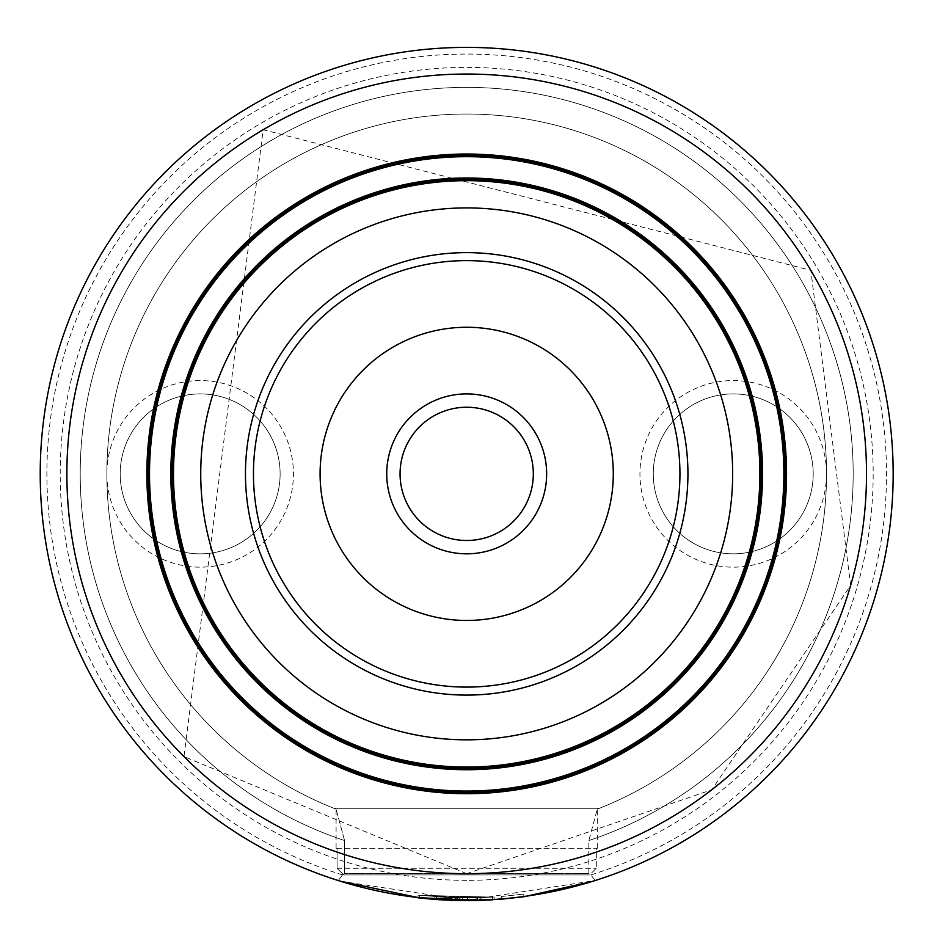 <?xml version="1.0" encoding="UTF-8"?>
<svg xmlns="http://www.w3.org/2000/svg" width="948" height="948" viewBox="0 0 948 948"><rect width="100%" height="100%" fill="white"/><g stroke="black" fill="none" stroke-linecap="round" stroke-linejoin="round"><path stroke-width="0.71" stroke-dasharray="4.74 3.56" d="M343.792 874.921L589.597 874.921L596.316 868.261L596.316 848.27L597.299 848.27L596.316 848.27L596.316 868.261L589.597 874.921L343.792 874.921L589.597 874.921L343.792 874.921L337.073 868.261L343.792 874.921M599.527 808.289L333.874 808.289L599.527 808.289L597.276 809.165L599.527 808.289M466.7 808.289L336.09 808.289L466.7 808.289M340.427 881.213L466.677 900.339L595.131 880.538A426.47 426.47 0 0 0 812.4 224.143A426.47 426.47 0 0 0 120.989 224.143A426.47 426.47 0 0 0 338.246 880.526A426.47 426.47 0 0 1 120.989 224.143A426.47 426.47 0 0 1 812.4 224.143A426.47 426.47 0 0 1 595.143 880.526L591.161 881.77M494.346 899.439L466.7 900.339A426.47 426.47 0 0 1 97.36 260.629A426.47 426.47 0 0 1 836.029 260.629A426.47 426.47 0 0 1 466.7 900.339A426.47 426.47 0 0 1 97.36 260.629A426.47 426.47 0 0 1 836.029 260.629A426.47 426.47 0 0 1 466.7 900.339L417.855 897.531M342.524 874.885A419.798 419.798 0 0 1 125.93 228.681A419.798 419.798 0 0 1 807.459 228.693A419.798 419.798 0 0 1 590.865 874.885L588.838 873.594L588.838 840.544L597.276 809.165L588.838 840.544L588.838 873.594L590.865 874.885A419.798 419.798 0 0 0 807.459 228.681A419.798 419.798 0 0 0 125.93 228.693A419.798 419.798 0 0 0 342.524 874.885L344.551 873.594L342.524 874.885L338.258 880.526L342.524 874.885M344.551 840.544L344.551 873.594L344.551 840.544L336.113 809.165L344.551 840.544A386.488 386.488 0 0 1 154.583 245.923A386.488 386.488 0 0 1 778.806 245.923A386.488 386.488 0 0 1 588.838 840.544A386.488 386.488 0 0 0 778.806 245.923A386.488 386.488 0 0 0 154.583 245.923A386.488 386.488 0 0 0 344.551 840.544M336.113 809.165A359.837 359.837 0 0 1 179.67 256.849A359.837 359.837 0 0 1 753.719 256.849A359.837 359.837 0 0 1 597.276 809.165A359.837 359.837 0 0 0 753.719 256.849A359.837 359.837 0 0 0 179.67 256.849A359.837 359.837 0 0 0 336.113 809.165L333.874 808.289L336.113 809.165A359.837 359.837 0 0 1 179.67 256.849A359.837 359.837 0 0 1 753.719 256.849A359.837 359.837 0 0 1 597.276 809.165M523.948 896.476L501.717 898.894L501.528 896.5L501.741 899.154L523.983 896.737L523.628 894.094L523.948 896.476M466.7 900.339A426.47 426.47 0 0 1 97.36 260.629A426.47 426.47 0 0 1 836.029 260.629A426.47 426.47 0 0 1 466.7 900.339M466.7 880.348A406.479 406.479 0 0 1 114.672 270.63A406.479 406.479 0 0 1 818.716 270.63A406.479 406.479 0 0 1 466.7 880.348M826.526 473.87A93.295 93.295 0 0 1 686.589 554.663A93.295 93.295 0 0 1 686.589 393.076A93.295 93.295 0 0 1 826.526 473.87M106.863 473.87A93.295 93.295 0 0 0 246.8 554.663A93.295 93.295 0 0 0 246.8 393.076A93.295 93.295 0 0 0 106.863 473.87M466.7 793.713A319.855 319.855 0 0 1 189.695 313.942A319.855 319.855 0 0 1 743.694 313.942A319.855 319.855 0 0 1 466.7 793.713A319.855 319.855 0 0 1 189.695 313.942A319.855 319.855 0 0 1 743.694 313.942A319.855 319.855 0 0 1 466.7 793.713A319.855 319.855 0 0 1 189.695 313.942A319.855 319.855 0 0 1 743.694 313.942A319.855 319.855 0 0 1 466.7 793.713M466.7 687.099A213.229 213.229 0 0 1 282.03 367.255A213.229 213.229 0 0 1 651.359 367.255A213.229 213.229 0 0 1 466.7 687.099A213.229 213.229 0 0 0 679.929 473.87A213.229 213.229 0 0 0 466.7 260.629A213.229 213.229 0 0 0 253.46 473.87A213.229 213.229 0 0 1 573.315 289.199A213.229 213.229 0 0 1 573.315 658.528A213.229 213.229 0 0 1 253.46 473.87M466.7 767.062A293.193 293.193 0 0 1 212.779 327.273A293.193 293.193 0 0 1 720.61 327.273A293.193 293.193 0 0 1 466.7 767.062M466.7 792.386A318.516 318.516 0 0 1 190.856 314.606A318.516 318.516 0 0 1 742.545 314.606A318.516 318.516 0 0 1 466.7 792.386M588.838 873.594L344.551 873.594L588.838 873.594M595.143 880.526L590.865 874.885L595.131 880.538M120.195 473.87A79.964 79.964 0 0 0 240.14 543.121A79.964 79.964 0 0 0 240.14 404.618A79.964 79.964 0 0 0 120.195 473.87A79.964 79.964 0 0 0 240.14 543.121A79.964 79.964 0 0 0 240.14 404.618A79.964 79.964 0 0 0 120.195 473.87M813.194 473.87A79.964 79.964 0 0 1 693.261 543.121A79.964 79.964 0 0 1 693.261 404.618A79.964 79.964 0 0 1 813.194 473.87A79.964 79.964 0 0 1 693.261 543.121A79.964 79.964 0 0 1 693.261 404.618A79.964 79.964 0 0 1 813.194 473.87M337.073 868.261L337.073 848.27L336.09 848.27L337.073 848.27L337.073 868.261L596.316 868.261L337.073 868.261M337.073 848.27L596.316 848.27L337.073 848.27M419.573 895.303L419.241 897.957L419.537 895.303L419.241 897.957L419.537 895.303L419.241 897.957L492.996 899.794L462.411 900.576L436.815 899.557L492.924 899.794L492.759 897.128L475.126 897.851L419.395 895.291L492.759 897.128L462.363 897.91L419.537 895.303L450.371 897.626L419.537 895.303L492.83 897.128L462.434 897.91L437.004 896.891L492.759 897.128L457.54 897.839L492.616 897.14L419.537 895.303L492.759 897.128L492.924 899.794L457.481 900.505L477.188 900.47L459.176 900.529L492.77 899.806L419.241 897.957L450.276 900.28L419.241 897.957L488.694 900.031M457.54 897.839L457.481 900.505M477.519 900.458L477.448 897.803L435.025 896.749L477.117 897.803L477.105 900.47M459.211 897.875L459.176 900.529M492.616 897.14L492.77 899.806L492.616 897.14M450.371 897.626L450.276 900.28M462.363 897.91L461.984 900.576M438.865 899.688L434.919 899.415M492.83 897.128L492.996 899.794L436.815 899.557L492.996 899.794L492.83 897.128L492.996 899.794L492.83 897.128L437.004 896.891L436.815 899.557L437.004 896.891L492.83 897.128M462.434 897.91L462.411 900.576L462.434 897.91M445.039 897.377L444.908 900.043L445.039 897.377M437.004 896.891L436.815 899.557L437.004 896.891M419.123 897.673L419.395 895.291L419.099 897.934L492.924 899.794L492.759 897.128L492.486 899.818M488.635 900.031L486.703 900.126M484.535 900.233L486.798 900.126M467.554 897.934L467.554 900.6M467.471 897.934L467.483 900.6M492.687 897.14L492.853 899.794L492.687 897.14M436.341 896.844L450.667 897.638L436.779 896.879L436.151 899.51L450.904 900.304L450.999 897.649L450.561 900.292L436.151 899.51L436.341 896.844L436.151 899.51M484.44 900.233L487.722 900.079M484.073 900.245L462.328 900.576M501.528 896.5L523.628 894.094L501.528 896.5M417.819 897.792L418.127 895.149L449.21 897.578L493.932 897.057L451.841 897.673L418.139 895.149L417.831 897.792L449.091 900.233L494.098 899.723L494.192 897.045L494.358 899.699M451.841 897.673L451.615 900.327M437.241 899.581L436.234 899.51M434.824 899.403L435.025 896.749L434.824 899.403L456.035 900.47M456.96 900.493L459.353 900.541M458.216 900.517L457.137 900.493M441.116 899.83L439.457 899.735M471.701 900.576L469.663 900.588M469.568 900.588L467.826 900.6M465.978 900.6L466.783 900.6M466.854 900.6L468.359 900.6M470.042 900.588L468.691 900.6M146.845 473.87A319.855 319.855 0 0 1 626.616 196.864A319.855 319.855 0 0 1 626.616 750.863A319.855 319.855 0 0 1 146.845 473.87A319.855 319.855 0 0 1 626.616 196.864A319.855 319.855 0 0 1 626.616 750.863A319.855 319.855 0 0 1 146.845 473.87M466.7 407.237A66.633 66.633 0 0 0 408.991 507.18A66.633 66.633 0 0 0 524.398 507.18A66.633 66.633 0 0 0 466.7 407.237M436.85 896.879L436.673 899.545M446.141 897.436L446.01 900.102M449.21 897.578L449.091 900.233M457.683 897.839L457.623 900.505M457.244 897.827L457.185 900.493M466.7 873.677L183.983 756.575L263.177 129.734L810.836 270.346L850.64 585.414L711.747 789.779L466.7 873.677M597.299 848.27L597.299 808.289M336.09 848.27L336.09 808.289"/><path stroke-width="1.42" d="M591.161 881.77L523.983 896.737L501.741 899.154L475.173 900.517L419.123 897.673M417.867 897.531L340.427 881.213M466.7 793.713A319.855 319.855 0 0 1 189.695 313.942A319.855 319.855 0 0 1 743.694 313.942A319.855 319.855 0 0 1 466.7 793.713M466.7 900.339A426.47 426.47 0 0 1 97.36 260.629A426.47 426.47 0 0 1 836.029 260.629A426.47 426.47 0 0 1 466.7 900.339M466.7 687.099A213.229 213.229 0 0 1 253.46 473.87A213.229 213.229 0 0 1 573.315 289.199A213.229 213.229 0 0 1 573.315 658.528A213.229 213.229 0 0 1 253.46 473.87A213.229 213.229 0 0 1 573.315 289.199A213.229 213.229 0 0 1 573.315 658.528A213.229 213.229 0 0 1 253.46 473.87M466.7 695.097A221.228 221.228 0 0 1 275.11 363.25A221.228 221.228 0 0 1 658.291 363.25A221.228 221.228 0 0 1 466.7 695.097M466.7 739.831A265.961 265.961 0 0 1 236.372 340.889A265.961 265.961 0 0 1 697.029 340.889A265.961 265.961 0 0 1 466.7 739.831M466.7 767.062A293.193 293.193 0 0 1 212.779 327.273A293.193 293.193 0 0 1 720.61 327.273A293.193 293.193 0 0 1 466.7 767.062M466.7 768.39A294.532 294.532 0 0 1 211.629 326.598A294.532 294.532 0 0 1 721.76 326.598A294.532 294.532 0 0 1 466.7 768.39A294.532 294.532 0 0 1 211.629 326.598A294.532 294.532 0 0 1 721.76 326.598A294.532 294.532 0 0 1 466.7 768.39A294.532 294.532 0 0 1 211.629 326.598A294.532 294.532 0 0 1 721.76 326.598A294.532 294.532 0 0 1 466.7 768.39M466.7 792.386A318.516 318.516 0 0 1 190.856 314.606A318.516 318.516 0 0 1 742.545 314.606A318.516 318.516 0 0 1 466.7 792.386M461.984 900.576L438.865 899.688M434.919 899.415L419.277 897.957M486.703 900.126L484.535 900.233M470.042 900.588L484.049 900.245M486.798 900.126L484.44 900.233M451.615 900.327L437.241 899.581M436.234 899.51L417.831 897.792M456.035 900.47L456.96 900.493M457.137 900.493L441.116 899.83M439.457 899.735L434.812 899.403M476.654 900.481L471.986 900.564M467.826 900.6L468.691 900.6M465.978 900.6L458.216 900.517M468.359 900.6L469.319 900.588M469.781 900.588L477.105 900.47M492.486 899.818L487.722 900.079M459.353 900.541L451.746 900.339M466.7 393.906A79.964 79.964 0 0 0 397.449 513.852A79.964 79.964 0 0 0 535.94 513.852A79.964 79.964 0 0 0 466.7 393.906M466.7 407.237A66.633 66.633 0 0 0 408.991 507.18A66.633 66.633 0 0 0 524.398 507.18A66.633 66.633 0 0 0 466.7 407.237M466.7 873.677A399.807 399.807 0 0 1 120.443 273.96A399.807 399.807 0 0 1 812.946 273.96A399.807 399.807 0 0 1 466.7 873.677M466.7 769.729A295.859 295.859 0 0 1 210.468 325.934A295.859 295.859 0 0 1 722.921 325.934A295.859 295.859 0 0 1 466.7 769.729M466.7 791.047A317.189 317.189 0 0 1 192.006 315.269A317.189 317.189 0 0 1 741.383 315.269A317.189 317.189 0 0 1 466.7 791.047M320.092 473.87A146.596 146.596 0 0 1 539.993 346.909A146.596 146.596 0 0 1 539.993 600.819A146.596 146.596 0 0 1 320.092 473.87"/></g></svg>
